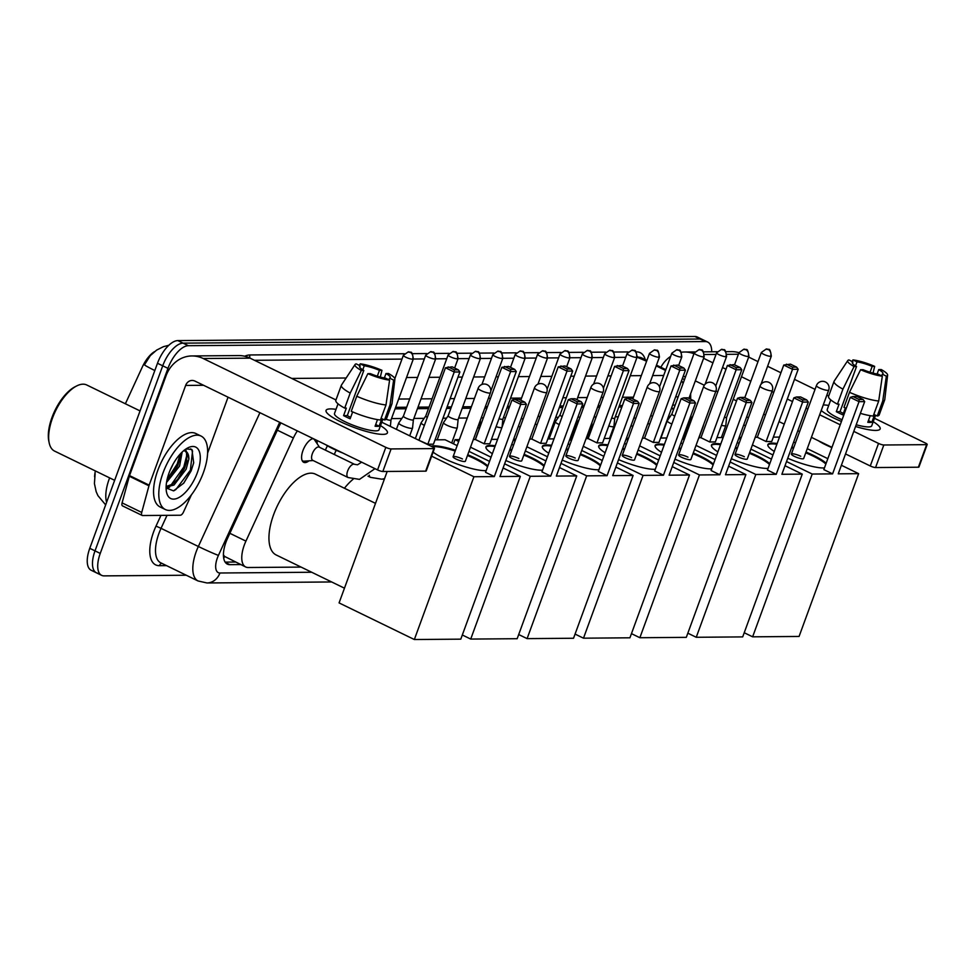 <?xml version="1.0" encoding="UTF-8"?>
<svg xmlns="http://www.w3.org/2000/svg" width="976" height="976" viewBox="0 0 976 976"><rect width="100%" height="100%" fill="white"/><g stroke="black" fill="none" stroke-linecap="round" stroke-linejoin="round"><path stroke-width="1.46" d="M325.411 450.156A13.066 5.929 -64.1 0 1 327.485 445.825M308.965 460.831A13.066 5.929 -64.1 0 1 303.682 462.295A13.066 5.929 -64.1 0 1 302.938 450.595A13.066 5.929 -64.1 0 1 313.113 438.578M316.529 440.237A13.066 5.929 -64.1 0 1 317.224 443.836M297.338 430.904A24.51 11.126 115.9 0 0 293.398 437.98L245.928 541.119A24.51 11.126 115.9 0 0 244.305 545.035A24.51 11.126 115.9 0 0 245.696 566.983A24.51 11.126 115.9 0 0 248.16 567.507L301.096 567.093M223.455 556.174A8.174 3.709 115.9 0 0 224.517 556.491L224.724 556.491A24.51 11.126 -64.1 0 1 223.419 554.685M154.501 351.653A22.058 10.016 115.9 0 0 142.337 366.964L125.379 403.783M95.404 470.957A22.058 10.016 115.9 0 0 94.599 476.764M621.858 407.041L618.821 407.065M599.679 407.212L597.568 407.236M583.611 407.346L581.501 407.358M562.737 407.504L559.309 407.541M509.094 407.944L506.947 407.956M486.914 408.114L484.804 408.127M470.847 408.249L462.197 408.31M450.863 408.407L446.557 408.432M428.488 408.578L417.447 408.676M406.114 408.761L395.073 408.846M224.724 556.491L245.696 566.983M670.268 416.374L668.499 416.398M618.284 416.801L615.258 416.813M596.104 416.972L593.994 416.984M580.037 417.106L577.926 417.118M558.394 417.277L555.747 417.289M505.531 417.691L503.384 417.716M483.34 417.874L481.229 417.887M467.272 417.996L458.635 418.07M446.52 418.167L442.982 418.192M424.145 418.35L413.885 418.423M401.77 418.521L391.51 418.606M691.533 417.826A24.51 11.126 115.9 0 0 690.41 416.959M186.257 575.23L104.103 575.877A24.51 11.126 -64.1 0 1 101.638 575.352A24.51 11.126 -64.1 0 1 100.247 553.416L167.957 368.367A24.51 11.126 -64.1 0 1 188.344 345.699L705.294 341.563L700.06 339.014A24.51 11.126 -64.1 0 1 702.525 339.55A24.51 11.126 -64.1 0 0 700.06 339.014L183.098 343.149L700.06 339.014L694.827 336.476A24.51 11.126 -64.1 0 1 697.291 337.001L707.759 342.1A24.51 11.126 -64.1 0 1 711.699 351.787M167.957 368.367L162.724 365.817A24.51 11.126 -64.1 0 1 183.098 343.149A24.51 11.126 -64.1 0 0 162.724 365.817L95.014 550.867L162.724 365.817L157.49 363.267A24.51 11.126 -64.1 0 1 177.864 340.6L694.827 336.476M98.869 573.339A24.51 11.126 -64.1 0 1 96.404 572.802A24.51 11.126 -64.1 0 1 95.014 550.867A24.51 11.126 -64.1 0 0 96.404 572.802L91.171 570.252A24.51 11.126 -64.1 0 1 89.768 548.317L157.49 363.267M168.824 345.297L163.419 346.675L156.648 350.091L150.328 355.593L144.448 364.817A28.585 1.196 -155.3 0 0 154.83 370.551M280.893 422.901A24.51 11.126 115.9 0 0 278.868 426.854L227.579 538.276A24.51 11.126 115.9 0 0 225.968 542.192A24.51 11.126 115.9 0 0 227.359 564.128A24.51 11.126 115.9 0 0 229.824 564.665L240.755 564.579M173.02 464.247A32.672 14.835 -64.1 0 1 170.19 470.054A32.672 14.835 -64.1 0 0 173.02 464.247M705.294 341.563A24.51 11.126 -64.1 0 1 707.759 342.1M675.16 405.101L672.635 405.113M622.42 405.516L619.382 405.54M600.24 405.699L598.117 405.711M584.16 405.821L582.05 405.845M563.286 405.992L559.87 406.016M509.655 406.419L507.508 406.431M487.475 406.602L485.365 406.614M471.408 406.724L462.758 406.797M451.412 406.882L447.106 406.919M429.037 407.065L418.009 407.151M406.663 407.236L395.634 407.334M235.521 562.03L225.127 562.115M382.921 434.369A32.672 6.405 -159.9 0 1 352.58 426.915A32.672 6.405 -159.9 0 1 327.192 413.177A32.672 6.405 -159.9 0 1 330.559 408.895A32.672 6.405 -159.9 0 1 336.012 409.347A32.672 6.405 -159.9 0 0 330.559 408.895A32.672 6.405 -159.9 0 0 326.057 410.408A32.672 6.405 -159.9 0 0 347.297 424.792A32.672 6.405 -159.9 0 0 382.921 434.369A32.672 6.405 -159.9 0 0 384.776 434.247A32.672 6.405 -159.9 0 0 380.506 425.634A32.672 6.405 -159.9 0 1 387.423 432.856A32.672 6.405 -159.9 0 1 382.921 434.369M191.418 494.808L183.464 512.107A4.087 1.854 115.9 0 1 180.34 515.23L142.569 515.535A4.087 1.854 115.9 0 1 142.167 515.438L122.525 505.885A4.087 1.854 -64.1 0 1 122.085 502.884L129.32 476.251A4.087 1.854 -64.1 0 1 129.527 475.593L166.018 375.882A32.672 28.402 89.5 0 1 191.93 355.947A32.672 28.402 89.5 0 1 203.203 358.521L385.813 447.35A4.087 0.805 20.1 0 0 391.095 448.936L382.836 471.493A4.087 0.805 -159.9 0 1 377.553 469.92L194.956 381.091A8.174 7.1 -90.5 0 0 192.138 380.445A8.174 7.1 -90.5 0 0 185.647 385.435L149.157 485.145A4.087 1.854 115.9 0 0 148.95 485.804L141.727 512.437A4.087 1.854 115.9 0 0 142.167 515.438M191.93 355.947L238.791 355.569A32.672 28.402 89.5 0 1 250.063 358.155L335.976 399.953M433.905 448.594A4.087 0.805 20.1 0 0 434.479 448.399L426.219 470.969A4.087 0.805 -159.9 0 1 425.658 471.152L433.905 448.594L391.095 448.936M434.479 448.399A4.087 0.805 20.1 0 0 432.661 446.984L381.75 422.218M425.658 471.152L382.836 471.493M228.055 397.195L207.62 453.071M389.595 380.128L385.569 378.163A16.336 3.196 -159.9 0 1 370.368 373.637L367.879 373.662A21.24 4.16 -159.9 0 0 389.595 380.128L385.984 404.955L380.481 419.997A26.95 5.283 -159.9 0 1 351.25 411.299L356.752 396.244L367.879 373.662M363.816 370.453L361.34 370.477A21.24 4.16 -159.9 0 1 355.057 364.512A21.24 4.16 -159.9 0 1 356.191 363.877L360.217 365.841A16.336 3.196 -159.9 0 0 359.571 366.366A16.336 3.196 -159.9 0 0 363.816 370.453L347.297 415.593A16.336 3.196 20.1 0 0 350.665 417.35M360.217 365.841L359.717 367.196M384.373 377.98L386.008 373.515L388.485 373.491A21.24 4.16 -159.9 0 1 394.902 379.091L392.023 403.576A26.95 5.283 -159.9 0 1 391.974 403.82L386.459 418.863A26.95 5.283 -159.9 0 1 384.52 419.961L381.86 418.68L379.115 426.195A23.692 4.636 -159.9 0 1 377.37 426.353A23.692 4.636 -159.9 0 1 375.077 426.231L377.492 419.607M382.873 419.168L378.993 429.769A23.692 4.636 -159.9 0 1 375.723 430.867A23.692 4.636 -159.9 0 1 349.896 423.926A23.692 4.636 -159.9 0 1 334.5 413.495L338.038 403.82M361.34 370.477L350.213 393.06L344.699 408.114L346.334 408.102L343.589 415.617A23.692 4.636 -159.9 0 0 350.128 418.802L352.653 411.909M344.699 408.114A26.95 5.283 -159.9 0 1 335.829 400.331L341.344 385.288A26.95 5.283 -159.9 0 1 341.454 385.069L355.057 364.512M350.213 393.06A26.95 5.283 -159.9 0 1 341.344 385.288M391.974 403.82A26.95 5.283 -159.9 0 1 390.022 404.918L393.633 380.091L389.607 378.139L388.985 379.835M384.52 419.961L390.022 404.918M362.779 369.831L364.255 365.805L360.229 363.841L359.266 365.366M360.229 363.841A21.24 4.16 -159.9 0 1 381.945 370.307L379.457 370.331L377.322 376.187M380.335 377.065L381.945 370.307M394.902 379.091A21.24 4.16 -159.9 0 1 393.633 380.091M364.255 365.805A16.336 3.196 -159.9 0 1 379.457 370.331M386.008 373.515A16.336 3.196 -159.9 0 1 390.254 377.602A16.336 3.196 -159.9 0 1 389.607 378.139M342.735 452.986A27.767 5.441 -159.9 0 1 325.594 444.641M385.984 404.955A26.95 5.283 -159.9 0 1 356.752 396.244M379.115 426.195L375.687 424.536M347.297 415.593L343.589 415.617M114.656 480.326L54.558 451.083A36.759 16.69 -64.1 0 1 49.154 442.75L48.8 441.018A35.124 15.945 -64.1 0 1 51.96 417.533A35.124 15.945 -64.1 0 1 75.237 386.667L76.823 385.874A36.759 16.69 -64.1 0 1 86.718 384.971L140.056 410.92M49.154 442.75A36.759 16.69 -64.1 0 1 52.46 418.179A36.759 16.69 -64.1 0 1 76.823 385.874M203.398 472.628A40.846 18.544 -64.1 0 1 165.334 509.521A40.846 18.544 -64.1 0 1 163.016 472.957A40.846 18.544 -64.1 0 1 201.068 436.065A40.846 18.544 -64.1 0 1 203.398 472.628M165.334 509.521L160.101 506.971A40.846 18.544 -64.1 0 1 157.783 470.408A40.846 18.544 -64.1 0 1 195.834 433.515L201.068 436.065M166.103 487.927L173.533 490.867L183.781 483.12L191.15 470.835L193.687 462.868L191.943 449.533L186.111 448.887M185.599 449.228L188.88 459.025A20.423 9.272 -64.1 0 0 185.599 451.241A20.423 9.272 -64.1 0 0 183.549 450.802M169.068 472.909A28.585 12.981 -64.1 0 1 188.026 447.777A28.585 12.981 -64.1 0 1 197.347 472.677A28.585 12.981 -64.1 0 1 179.962 496.918A28.585 12.981 -64.1 0 1 166.493 492.026A28.585 12.981 -64.1 0 1 169.068 472.909M166.945 480.241L171.569 475.702L177.961 465.247L180.755 453.462M166.542 482.449L179.596 466.04L182.158 452.047M166.127 486.524L172.398 484.23L178.108 478.887L184.501 468.431L186.77 461.416L186.501 452.718L185.123 451.046M166.103 487.097L174.033 485.023L186.135 469.224L188.88 459.025M170.922 476.459L178.096 464.234L180.414 457.268M166.603 488.732L169.665 487.085M177.461 479.643L184.647 467.419L186.965 460.452M183.573 483.364L191.186 470.603L193.712 462.734M167.116 479.448L177.278 463.832L180.17 454.096M166.225 488.146L167.823 487.317M170.971 485.109L183.817 467.016L187.038 454.291M173.935 490.745L175.887 489.537L190.369 470.2L192.565 450.973L190.674 448.826M344.467 588.186L276.147 554.954A44.92 20.398 -64.1 0 1 273.597 514.73A44.92 20.398 -64.1 0 1 315.455 474.153L375.504 503.36M431.05 446.191A31.854 6.234 -159.9 0 1 433.978 445.837A31.854 6.234 -159.9 0 1 455.463 450.265M467.736 454.767A31.854 6.234 -159.9 0 1 487.854 466.003M486.158 470.627A31.854 6.234 -159.9 0 1 485.023 470.664A31.854 6.234 -159.9 0 1 458.622 464.564A31.854 6.234 -159.9 0 1 433.1 452.156M499.968 476.532L526.393 404.32L520.733 404.369L494.307 476.581L473.909 476.739L414.349 639.524L460.794 639.158L520.354 476.373L499.968 476.532M526.393 404.32L524.82 402.185L520.781 402.222L520.733 404.369L511.961 400.099L485.536 472.311L494.307 476.581M520.354 476.373L503.091 467.98M489.537 461.38L468.98 451.376M457.158 445.629L445.093 439.761L435.064 439.834M418.253 439.969L427.817 444.239L433.466 444.19L459.891 371.978L454.243 372.015L445.471 367.757L452.181 366.842L458.33 369.843L459.891 371.978M431.624 456.17L473.909 476.739M387.179 471.457L339.075 602.912L414.349 639.524M520.781 402.222L514.633 399.233L511.961 400.099M524.82 402.185L518.671 399.196L514.633 399.233M419.046 439.969L445.471 367.757M427.817 444.239L454.243 372.015L454.291 369.867L458.33 369.843M448.143 366.878L454.291 369.867M462.465 458.976A6.539 1.281 20.1 0 0 453.096 456.756A6.539 1.281 20.1 0 0 455.999 459.025A6.539 1.281 20.1 0 0 465.369 461.245L490.416 392.791A6.539 1.281 -159.9 0 1 489.513 393.096A6.539 1.281 -159.9 0 1 481.046 390.571A6.539 1.281 -159.9 0 1 478.142 388.302A6.539 6.539 0 0 1 484.23 384.019A6.539 6.539 0 0 1 490.416 392.791M467.467 455.511A31.854 6.234 -159.9 0 1 474.983 458.879A31.854 6.234 -159.9 0 1 487.573 466.76M432.051 446.691A31.854 6.234 -159.9 0 1 455.194 451.022M344.418 488.244A44.92 20.398 -64.1 0 1 353.129 479.216M492.355 453.681A31.854 6.234 -159.9 0 1 485.963 446.849A31.854 6.234 -159.9 0 1 490.355 445.385A31.854 6.234 -159.9 0 1 495.259 445.764M509.96 449.228A31.854 6.234 -159.9 0 1 511.851 449.814M524.124 454.316A31.854 6.234 -159.9 0 1 544.23 465.552M542.534 470.176A31.854 6.234 -159.9 0 1 541.412 470.212A31.854 6.234 -159.9 0 1 505.824 460.526M556.344 476.081L582.77 403.869L577.121 403.918L550.696 476.129L530.297 476.288L470.725 639.073L517.17 638.707L576.743 475.922L556.344 476.081M582.77 403.869L581.208 401.734L577.17 401.77L577.121 403.918L568.349 399.648L541.924 471.859L550.696 476.129M576.743 475.922L559.48 467.528M545.926 460.928L525.356 450.924M513.547 445.178L511.753 444.312M497.601 439.334L491.44 439.383M473.311 439.529L475.422 439.517L484.194 443.787L489.854 443.738L516.28 371.527L510.619 371.563L501.847 367.305L508.557 366.39L514.706 369.392L516.28 371.527M459.354 439.639L455.036 439.676L458.696 441.457M470.505 447.203L491.062 457.207M504.629 463.807L530.297 476.288M462.319 634.986L470.725 639.073M455.036 439.676L453.498 443.848M577.17 401.77L571.009 398.781L568.349 399.648M581.208 401.734L575.059 398.745L571.009 398.781M475.422 439.517L501.847 367.305M484.194 443.787L510.619 371.563L510.668 369.416L514.706 369.392M504.519 366.427L510.668 369.416M518.842 458.525A6.539 1.281 20.1 0 0 509.472 456.304A6.539 1.281 20.1 0 0 512.376 458.574A6.539 1.281 20.1 0 0 521.745 460.794L546.792 392.34A6.539 1.281 -159.9 0 1 545.901 392.645A6.539 1.281 -159.9 0 1 537.434 390.132A6.539 1.281 -159.9 0 1 534.519 387.85A6.539 6.539 0 0 1 540.606 383.568A6.539 6.539 0 0 1 546.792 392.34M523.844 455.06A31.854 6.234 -159.9 0 1 531.359 458.427A31.854 6.234 -159.9 0 1 543.949 466.308M485.889 447.252A31.854 6.234 -159.9 0 1 494.978 446.52M509.679 449.985A31.854 6.234 -159.9 0 1 511.57 450.57M548.744 453.23A31.854 6.234 -159.9 0 1 542.351 446.398A31.854 6.234 -159.9 0 1 546.743 444.934A31.854 6.234 -159.9 0 1 551.635 445.312M566.336 448.777A31.854 6.234 -159.9 0 1 568.227 449.375M580.5 453.864A31.854 6.234 -159.9 0 1 600.606 465.101M598.922 469.724A31.854 6.234 -159.9 0 1 597.788 469.773A31.854 6.234 -159.9 0 1 562.2 460.074M612.721 475.629L639.158 403.417L633.497 403.466L607.072 475.678L586.674 475.849L527.101 638.621L573.546 638.255L633.119 475.471L612.721 475.629M639.158 403.417L637.584 401.282L633.546 401.319L633.497 403.466L624.725 399.196L598.3 471.408L607.072 475.678M633.119 475.471L615.856 467.077M602.302 460.477L581.745 450.473M569.923 444.727L568.142 443.86M553.99 438.883L547.817 438.944M529.7 439.078L531.81 439.066L540.582 443.336L546.231 443.287L572.656 371.075L567.007 371.112L558.235 366.854L564.933 365.939L571.094 368.94L572.656 371.075M515.731 439.2L513.62 439.212M513.278 440.139L515.072 441.006M526.881 446.752L547.451 456.756M561.005 463.356L586.674 475.849M518.695 634.534L527.101 638.621M633.546 401.319L627.397 398.33L624.725 399.196M637.584 401.282L631.435 398.293L627.397 398.33M531.81 439.066L558.235 366.854M540.582 443.336L567.007 371.112L567.056 368.965L571.094 368.94M560.895 365.976L567.056 368.965M575.218 458.073A6.539 1.281 20.1 0 0 565.848 455.853A6.539 1.281 20.1 0 0 568.764 458.134A6.539 1.281 20.1 0 0 578.121 460.343L603.18 391.901A6.539 1.281 -159.9 0 1 602.277 392.193A6.539 1.281 -159.9 0 1 593.811 389.68A6.539 1.281 -159.9 0 1 590.907 387.399A6.539 6.539 0 0 1 596.995 383.117A6.539 6.539 0 0 1 603.18 391.901M580.232 454.609A31.854 6.234 -159.9 0 1 587.747 457.976A31.854 6.234 -159.9 0 1 600.338 465.857M542.278 446.801A31.854 6.234 -159.9 0 1 551.355 446.069M566.068 449.533A31.854 6.234 -159.9 0 1 567.959 450.119M605.12 452.779A31.854 6.234 -159.9 0 1 598.727 445.947A31.854 6.234 -159.9 0 1 603.119 444.483A31.854 6.234 -159.9 0 1 608.011 444.861M622.725 448.326A31.854 6.234 -159.9 0 1 624.603 448.923M636.877 453.413A31.854 6.234 -159.9 0 1 656.994 464.649M655.299 469.273A31.854 6.234 -159.9 0 1 654.176 469.322A31.854 6.234 -159.9 0 1 618.589 459.623M669.109 475.19L695.534 402.966L689.873 403.015L663.448 475.227L643.062 475.397L583.489 638.182L629.935 637.804L689.507 475.019L669.109 475.19M695.534 402.966L693.973 400.831L689.922 400.868L689.873 403.015L681.114 398.745L654.676 470.969L663.448 475.227M689.507 475.019L672.244 466.626M658.678 460.025L638.121 450.021M626.311 444.275L624.518 443.409M610.366 438.444L604.205 438.492M586.076 438.627L588.186 438.614L596.958 442.884L602.607 442.836L629.032 370.624L623.383 370.673L614.612 366.403L621.322 365.5L627.47 368.489L629.032 370.624M572.119 438.749L570.008 438.761M569.667 439.688L571.448 440.554M583.27 446.3L603.827 456.304M617.381 462.905L643.062 475.397M575.071 634.083L583.489 638.182M689.922 400.868L683.773 397.879L681.114 398.745M693.973 400.831L687.812 397.842L683.773 397.879M588.186 438.614L614.612 366.403M596.958 442.884L623.383 370.673L623.432 368.525L627.47 368.489M617.283 365.524L623.432 368.525M631.606 457.622A6.539 1.281 20.1 0 0 622.237 455.402A6.539 1.281 20.1 0 0 625.14 457.683A6.539 1.281 20.1 0 0 634.51 459.903L659.556 391.449A6.539 1.281 -159.9 0 1 658.654 391.742A6.539 1.281 -159.9 0 1 650.187 389.229A6.539 1.281 -159.9 0 1 647.283 386.947A6.539 6.539 0 0 1 653.371 382.665A6.539 6.539 0 0 1 659.556 391.449M636.608 454.157A31.854 6.234 -159.9 0 1 644.123 457.524A31.854 6.234 -159.9 0 1 656.714 465.406M598.654 446.349A31.854 6.234 -159.9 0 1 607.743 445.617M622.444 449.082A31.854 6.234 -159.9 0 1 624.335 449.668M661.508 452.327A31.854 6.234 -159.9 0 1 655.116 445.495A31.854 6.234 -159.9 0 1 659.508 444.031A31.854 6.234 -159.9 0 1 664.4 444.409M679.101 447.874A31.854 6.234 -159.9 0 1 680.992 448.472M693.265 452.962A31.854 6.234 -159.9 0 1 713.371 464.21M711.687 468.822A31.854 6.234 -159.9 0 1 710.552 468.87A31.854 6.234 -159.9 0 1 674.965 459.171M725.485 474.739L751.91 402.515L746.262 402.563L719.837 474.775L699.438 474.946L639.866 637.731L686.311 637.352L745.884 474.568L725.485 474.739M751.91 402.515L750.349 400.38L746.311 400.416L746.262 402.563L737.49 398.293L711.065 470.517L719.837 474.775M745.884 474.568L728.621 466.174M715.066 459.574L694.497 449.57M682.688 443.824L680.894 442.958M666.754 437.992L660.581 438.041M642.452 438.175L644.563 438.163L653.334 442.433L658.995 442.384L685.42 370.172L679.76 370.221L671 365.951L677.698 365.048L683.847 368.037L685.42 370.172M628.495 438.297L626.385 438.309M626.043 439.237L627.836 440.103M639.646 445.861L660.215 455.853M673.769 462.453L699.438 474.946M631.46 633.631L639.866 637.731M746.311 400.416L740.162 397.427L737.49 398.293M750.349 400.38L744.2 397.391L740.162 397.427M644.563 438.163L671 365.951M653.334 442.433L679.76 370.221L679.808 368.074L683.847 368.037M673.66 365.073L679.808 368.074M687.982 457.171A6.539 1.281 20.1 0 0 678.613 454.95A6.539 1.281 20.1 0 0 681.516 457.232A6.539 1.281 20.1 0 0 690.886 459.452L715.945 390.998A6.539 1.281 -159.9 0 1 715.042 391.291A6.539 1.281 -159.9 0 1 706.575 388.777A6.539 1.281 -159.9 0 1 703.672 386.508A6.539 6.539 0 0 1 709.747 382.214A6.539 6.539 0 0 1 715.945 390.998M692.984 453.706A31.854 6.234 -159.9 0 1 700.5 457.073A31.854 6.234 -159.9 0 1 713.09 464.954M655.03 445.898A31.854 6.234 -159.9 0 1 664.119 445.166M678.82 448.631A31.854 6.234 -159.9 0 1 680.711 449.216M717.885 451.876A31.854 6.234 -159.9 0 1 711.492 445.056A31.854 6.234 -159.9 0 1 715.884 443.58A31.854 6.234 -159.9 0 1 720.776 443.97M735.477 447.423A31.854 6.234 -159.9 0 1 737.368 448.021M749.641 452.51A31.854 6.234 -159.9 0 1 769.747 463.759M768.063 468.37A31.854 6.234 -159.9 0 1 766.929 468.419A31.854 6.234 -159.9 0 1 731.353 458.72M781.874 474.287L808.299 402.063L802.638 402.112L776.213 474.324L755.814 474.495L696.242 637.279L742.699 636.901L802.26 474.116L781.874 474.287M808.299 402.063L806.725 399.928L802.687 399.965L802.638 402.112L793.866 397.842L767.441 470.066L776.213 474.324M802.26 474.116L784.997 465.723M771.443 459.123L750.886 449.119M739.064 443.372L737.283 442.506M723.131 437.541L716.97 437.59M698.84 437.736L700.951 437.712L709.723 441.982L715.371 441.933L741.797 369.721L736.148 369.77L727.376 365.5L734.086 364.597L740.235 367.586L741.797 369.721M684.884 437.846L682.761 437.858M682.431 438.785L684.213 439.664M696.022 445.41L716.591 455.414M730.146 462.002L755.814 474.495M687.836 633.18L696.242 637.279M802.687 399.965L796.538 396.976L793.866 397.842M806.725 399.928L800.576 396.939L796.538 396.976M700.951 437.712L727.376 365.5M709.723 441.982L736.148 369.77L736.197 367.623L740.235 367.586M730.048 364.621L736.197 367.623M744.359 456.719A6.539 1.281 20.1 0 0 735.001 454.499A6.539 1.281 20.1 0 0 737.905 456.78A6.539 1.281 20.1 0 0 747.274 459.001L772.321 390.546A6.539 1.281 -159.9 0 1 771.418 390.839A6.539 1.281 -159.9 0 1 762.951 388.326A6.539 1.281 -159.9 0 1 760.048 386.057A6.539 6.539 0 0 1 766.136 381.762A6.539 6.539 0 0 1 772.321 390.546M749.373 453.267A31.854 6.234 -159.9 0 1 756.888 456.622A31.854 6.234 -159.9 0 1 769.478 464.503M711.419 445.446A31.854 6.234 -159.9 0 1 720.508 444.714M735.209 448.179A31.854 6.234 -159.9 0 1 737.1 448.765M774.261 451.424A31.854 6.234 -159.9 0 1 767.868 444.605A31.854 6.234 -159.9 0 1 772.26 443.128A31.854 6.234 -159.9 0 1 777.164 443.519M791.865 446.971A31.854 6.234 -159.9 0 1 793.756 447.569M806.03 452.059A31.854 6.234 -159.9 0 1 826.135 463.307M824.439 467.919A31.854 6.234 -159.9 0 1 823.317 467.968A31.854 6.234 -159.9 0 1 787.73 458.269M838.25 473.836L864.675 401.612L859.026 401.661L832.589 473.872L812.203 474.043L752.63 636.828L799.076 636.45L858.648 473.665L838.25 473.836M864.675 401.612L863.113 399.489L859.075 399.513L859.026 401.661L850.255 397.391L823.829 469.615L832.589 473.872M858.648 473.665L841.385 465.271M827.831 458.671L807.262 448.679M795.452 442.921L793.659 442.055M779.507 437.089L773.346 437.138M755.217 437.285L757.327 437.26L766.099 441.53L771.748 441.481L798.185 369.27L792.524 369.318L783.752 365.048L790.462 364.146L796.611 367.135L798.185 369.27M741.26 437.394L739.149 437.407M738.808 438.334L740.589 439.212M752.411 444.958L772.968 454.962M786.522 461.55L812.203 474.043M744.224 632.729L752.63 636.828M859.075 399.513L852.914 396.524L850.255 397.391M863.113 399.489L856.952 396.488L852.914 396.524M757.327 437.26L783.752 365.048M766.099 441.53L792.524 369.318L792.573 367.171L796.611 367.135M786.424 364.17L792.573 367.171M800.747 456.28A6.539 1.281 20.1 0 0 791.377 454.06A6.539 1.281 20.1 0 0 794.281 456.329A6.539 1.281 20.1 0 0 803.651 458.549L828.697 390.095A6.539 1.281 -159.9 0 1 827.794 390.388A6.539 1.281 -159.9 0 1 819.328 387.875A6.539 1.281 -159.9 0 1 816.424 385.605A6.539 6.539 0 0 1 822.512 381.311A6.539 6.539 0 0 1 828.697 390.095M805.749 452.815A31.854 6.234 -159.9 0 1 813.264 456.17A31.854 6.234 -159.9 0 1 825.855 464.051M767.795 444.995A31.854 6.234 -159.9 0 1 776.884 444.263M791.585 447.728A31.854 6.234 -159.9 0 1 793.476 448.313M302.121 460.501A12.249 5.563 115.9 0 0 302.731 460.916A12.249 5.563 115.9 0 0 304.183 461.172L313.125 460.526M312.32 453.755A7.357 3.343 115.9 0 0 312.735 460.33L348.078 477.532A7.357 3.343 115.9 0 1 347.651 470.944A7.357 3.343 115.9 0 1 353.532 464.161A7.357 3.343 115.9 0 1 354.508 464.308L319.164 447.118A7.357 3.343 115.9 0 0 312.32 453.755M386.154 419.314A5.307 1.037 20.1 0 0 390.266 420.229A5.307 1.037 20.1 0 0 390.998 419.985A5.307 1.037 20.1 0 0 391.01 419.936M319.555 447.301L314.553 439.871A12.249 5.563 115.9 0 0 313.455 438.883A12.249 5.563 115.9 0 0 312.747 438.663M875.655 430.428A32.672 6.405 -159.9 0 1 855.574 426.488A32.672 6.405 -159.9 0 0 875.655 430.428A32.672 6.405 -159.9 0 0 877.497 430.306A32.672 6.405 -159.9 0 0 873.227 421.693A32.672 6.405 -159.9 0 1 880.157 428.928A32.672 6.405 -159.9 0 1 875.655 430.428M841.446 421.449A32.672 6.405 -159.9 0 1 821.231 410.506A32.672 6.405 -159.9 0 0 841.446 421.449M823.256 404.955A32.672 6.405 -159.9 0 1 823.293 404.955A32.672 6.405 -159.9 0 1 828.734 405.418A32.672 6.405 -159.9 0 0 823.293 404.955A32.672 6.405 -159.9 0 0 823.256 404.955M660.862 367.257A32.672 28.402 89.5 0 1 670.683 356.362M681.37 352.251A32.672 28.402 89.5 0 1 684.664 352.007A32.672 28.402 89.5 0 1 693.96 353.727M725.985 351.677L731.512 351.628A32.672 28.402 89.5 0 1 738.954 352.702M703.586 358.314L712.931 362.852M722.533 367.525L726.01 369.221M741.467 376.736L750.812 381.274M771.943 391.559L773.736 392.437M787.29 399.025L792.512 401.563M806.066 408.163L807.847 409.029M819.669 414.776L840.226 424.78M853.78 431.38L878.534 443.421A4.087 0.805 20.1 0 0 883.829 444.995L875.57 467.553A4.087 0.805 -159.9 0 1 870.275 465.979L845.533 453.938M926.639 444.653A4.087 0.805 20.1 0 0 927.2 444.458L918.941 467.028A4.087 0.805 -159.9 0 1 918.379 467.211L926.639 444.653L883.829 444.995M927.2 444.458A4.087 0.805 20.1 0 0 925.382 443.043L874.484 418.277M748.665 357.07L757.998 361.62M767.6 366.281L780.934 372.771M794.488 379.359L815.045 389.363M826.867 395.109L828.697 396.012M918.379 467.211L875.57 467.553M831.967 447.35L811.41 437.346M799.6 431.599L797.807 430.733M784.253 424.133L779.031 421.595M765.477 414.995L763.683 414.129M736.526 400.916L733.208 399.306M717.75 391.791L715.969 390.912M704.294 385.239L695.339 380.872M685.616 376.541A8.174 7.1 -90.5 0 0 684.859 376.504A8.174 7.1 -90.5 0 0 682.993 376.809M882.316 376.187L878.29 374.223A16.336 3.196 -159.9 0 1 863.089 369.697L860.6 369.721A21.24 4.16 -159.9 0 0 882.316 376.187L878.705 401.014L873.203 416.057A26.95 5.283 -159.9 0 1 860.381 413.36M856.55 366.512L854.061 366.537A21.24 4.16 -159.9 0 1 847.778 360.571A21.24 4.16 -159.9 0 1 848.925 359.937L852.951 361.901A16.336 3.196 -159.9 0 0 852.292 362.438A16.336 3.196 -159.9 0 0 856.55 366.512L840.031 411.652A16.336 3.196 20.1 0 0 843.386 413.409M852.951 361.901L852.451 363.255M877.095 374.04L878.729 369.575L881.218 369.55A21.24 4.16 -159.9 0 1 887.623 375.15L884.756 399.635A26.95 5.283 -159.9 0 1 884.695 399.879L879.193 414.922A26.95 5.283 -159.9 0 1 877.241 416.032L874.594 414.739L871.836 422.254A23.692 4.636 -159.9 0 1 870.104 422.413A23.692 4.636 -159.9 0 1 867.798 422.291L870.226 415.666M875.594 415.227L871.714 425.829A23.692 4.636 -159.9 0 1 868.445 426.927A23.692 4.636 -159.9 0 1 856.208 424.755M854.061 366.537L842.935 389.131L837.432 404.174L839.067 404.162L836.31 411.677A23.692 4.636 -159.9 0 0 842.861 414.861L845.375 407.968M837.432 404.174A26.95 5.283 -159.9 0 1 828.563 396.39L834.065 381.348A26.95 5.283 -159.9 0 1 834.175 381.128L847.778 360.571M842.935 389.131A26.95 5.283 -159.9 0 1 834.065 381.348M884.695 399.879A26.95 5.283 -159.9 0 1 882.743 400.977L886.354 376.15L882.328 374.198L881.706 375.894M877.241 416.032L882.743 400.977M855.513 365.89L856.989 361.864L852.963 359.912L851.987 361.437M852.963 359.912A21.24 4.16 -159.9 0 1 874.667 366.366L872.19 366.39L870.043 372.246M873.056 373.125L874.667 366.366M887.623 375.15A21.24 4.16 -159.9 0 1 886.354 376.15M856.989 361.864A16.336 3.196 -159.9 0 1 872.19 366.39M878.729 369.575A16.336 3.196 -159.9 0 1 882.975 373.662A16.336 3.196 -159.9 0 1 882.328 374.198M831.881 447.606A27.767 5.441 -159.9 0 1 818.315 440.701M842.068 419.753A23.692 4.636 -159.9 0 1 827.221 409.554L830.759 399.879M846.253 408.334A26.95 5.283 -159.9 0 1 843.972 407.358L849.474 392.315L860.6 369.721M878.705 401.014A26.95 5.283 -159.9 0 1 849.474 392.315M871.836 422.254L868.42 420.595M840.031 411.652L836.31 411.677M336.317 450.326A7.357 3.343 115.9 0 0 334.695 453.572A7.357 3.343 115.9 0 0 334.378 454.511M403.43 416.105A5.307 1.037 20.1 0 0 403.405 416.154L398.769 422.913A7.357 1.44 20.1 0 0 398.733 422.974A7.357 1.44 20.1 0 0 402.002 425.536A7.357 1.44 20.1 0 0 411.53 428.366A7.357 1.44 20.1 0 0 412.543 428.025A7.357 1.44 20.1 0 0 412.555 427.964L413.385 419.778A5.307 1.037 20.1 0 0 413.385 419.753M434.967 359.046A5.307 1.037 20.1 0 1 429.184 357.484A5.307 1.037 20.1 0 1 425.731 355.154L403.405 416.154A5.307 1.037 20.1 0 0 405.772 417.996A5.307 1.037 20.1 0 0 412.641 420.046A5.307 1.037 20.1 0 0 413.373 419.802L435.699 358.802C434.052 348.212 433.051 353.629 430.672 351.665A5.307 4.612 -90.5 0 1 432.502 352.08A5.307 4.612 89.5 0 1 434.967 359.046A5.307 1.037 20.1 0 0 435.699 358.802M448.106 354.971L453.047 351.482A5.307 4.612 -90.5 0 1 454.877 351.909A5.307 4.612 89.5 0 1 457.341 358.863A5.307 1.037 20.1 0 1 451.559 357.314A5.307 1.037 20.1 0 1 448.106 354.971L425.78 415.971A5.307 1.037 20.1 0 0 425.78 415.971L421.144 422.73A7.357 1.44 20.1 0 0 421.107 422.803A7.357 1.44 20.1 0 0 424.377 425.353A7.357 1.44 20.1 0 0 424.389 425.353M425.78 415.971A5.307 1.037 20.1 0 0 427.305 417.386M470.481 354.788L475.422 351.311A5.307 4.612 -90.5 0 1 477.252 351.726A5.307 4.612 89.5 0 1 479.716 358.692A5.307 1.037 20.1 0 1 473.933 357.131A5.307 1.037 20.1 0 1 470.481 354.788L448.155 415.8A5.307 1.037 20.1 0 0 448.155 415.8L443.519 422.559A7.357 1.44 20.1 0 0 443.482 422.62A7.357 1.44 20.1 0 0 446.752 425.17A7.357 1.44 20.1 0 0 456.28 428.013A7.357 1.44 20.1 0 0 457.293 427.671A7.357 1.44 20.1 0 0 457.305 427.598L458.134 419.424A5.307 1.037 20.1 0 0 458.134 419.399M448.155 415.8A5.307 1.037 20.1 0 0 450.522 417.643A5.307 1.037 20.1 0 0 457.39 419.692A5.307 1.037 20.1 0 0 458.122 419.448L480.448 358.436C478.801 347.859 477.801 353.275 475.422 351.311M477.618 427.756A7.357 1.44 20.1 0 0 478.655 427.83A7.357 1.44 20.1 0 0 479.667 427.488A7.357 1.44 20.1 0 0 479.68 427.427L480.424 420.095M496.101 426.646A7.357 1.44 20.1 0 0 501.03 427.659A7.357 1.44 20.1 0 0 501.969 427.427M499.004 418.728A5.307 1.037 20.1 0 0 502.14 419.338A5.307 1.037 20.1 0 0 502.872 419.094A5.307 1.037 20.1 0 0 502.884 419.033M518.305 426.402A7.357 1.44 20.1 0 0 520.208 426.963M521.208 418.497A5.307 1.037 20.1 0 0 523.124 418.997M535.238 423.938A7.357 1.44 20.1 0 0 536.251 424.462A7.357 1.44 20.1 0 0 537.02 424.816M538.191 415.861A5.307 1.037 20.1 0 0 539.923 416.886M582.355 353.898L587.296 350.408A5.307 4.612 -90.5 0 1 589.126 350.835A5.307 4.612 89.5 0 1 591.59 357.789A5.307 1.037 20.1 0 1 585.807 356.24A5.307 1.037 20.1 0 1 582.355 353.898L560.029 414.91A5.307 1.037 20.1 0 1 560.053 414.861L555.393 421.656A7.357 1.44 20.1 0 0 555.356 421.73A7.357 1.44 20.1 0 0 558.626 424.279A7.357 1.44 20.1 0 0 559.236 424.56M560.029 414.91A5.307 1.037 20.1 0 0 562.139 416.618M590.358 426.939A7.357 1.44 20.1 0 0 590.529 426.939A7.357 1.44 20.1 0 0 591.541 426.597A7.357 1.44 20.1 0 0 591.554 426.524L591.956 422.547M579.195 419.387L577.768 421.486A7.357 1.44 20.1 0 0 577.731 421.547A7.357 1.44 20.1 0 0 578.134 422.315M608.78 425.987A7.357 1.44 20.1 0 0 612.904 426.756A7.357 1.44 20.1 0 0 613.916 426.414A7.357 1.44 20.1 0 0 613.928 426.353L614.758 418.167A5.307 1.037 20.1 0 1 614.746 418.192A5.307 1.037 20.1 0 1 614.014 418.436A5.307 1.037 20.1 0 1 611.684 418.057M630.972 425.756A7.357 1.44 20.1 0 0 632.899 426.268M633.875 417.838A5.307 1.037 20.1 0 0 635.84 418.228M647.857 423.425A7.357 1.44 20.1 0 0 648.125 423.56A7.357 1.44 20.1 0 0 649.662 424.255M650.772 415.434A5.307 1.037 20.1 0 0 651.883 416.032A5.307 1.037 20.1 0 0 652.554 416.337M671.927 413.958A5.307 1.037 20.1 0 0 671.903 414.007L667.267 420.766A7.357 1.44 20.1 0 0 667.23 420.827A7.357 1.44 20.1 0 0 670.5 423.389A7.357 1.44 20.1 0 0 671.866 424.011M694.229 353.007L699.17 349.518A5.307 4.612 -90.5 0 1 701 349.933A5.307 4.612 89.5 0 1 703.464 356.899A5.307 1.037 20.1 0 1 697.681 355.337A5.307 1.037 20.1 0 1 694.229 353.007L671.903 414.007A5.307 1.037 20.1 0 0 674.257 415.849A5.307 1.037 20.1 0 0 674.758 416.093M703.159 425.926A7.357 1.44 20.1 0 0 703.415 425.707A7.357 1.44 20.1 0 0 703.428 425.634L703.489 424.999M692.972 415.715L689.642 420.583A7.357 1.44 20.1 0 0 689.605 420.656A7.357 1.44 20.1 0 0 690.691 421.961M721.459 425.316A7.357 1.44 20.1 0 0 724.778 425.865A7.357 1.44 20.1 0 0 725.79 425.524A7.357 1.44 20.1 0 0 725.802 425.451L726.632 417.277A5.307 1.037 20.1 0 0 726.632 417.252M724.363 417.362A5.307 1.037 20.1 0 0 725.888 417.545A5.307 1.037 20.1 0 0 726.62 417.301L748.946 356.301C747.299 345.711 746.286 351.128 743.919 349.164A5.307 4.612 -90.5 0 1 745.749 349.579A5.307 4.612 89.5 0 1 748.214 356.545A5.307 1.037 20.1 0 0 748.946 356.301M746.567 417.142A5.307 1.037 20.1 0 0 748.263 417.362A5.307 1.037 20.1 0 0 748.592 417.338M743.651 425.097A7.357 1.44 20.1 0 0 745.603 425.536M229.872 533.311L245.928 541.119M224.517 556.491A24.51 21.301 89.5 0 1 223.724 558.406M277.343 430.172L293.398 437.98M671.439 408.371L673.586 409.42M109.629 477.874A32.672 14.835 115.9 0 0 109.19 479.033A32.672 14.835 115.9 0 0 106.604 502.311M89.768 548.317L100.247 553.416M177.864 340.6L188.344 345.699M225.419 562.518L229.824 564.665M279.685 422.315L218.429 555.393A16.336 7.418 115.9 0 0 217.355 558.016A16.336 7.418 115.9 0 0 219.929 572.997L311.722 572.253M198.055 580.964A32.672 14.835 -64.1 0 1 196.188 551.708A32.672 14.835 -64.1 0 1 198.348 546.487L161.04 528.333A32.672 14.835 115.9 0 0 158.881 533.555A32.672 14.835 115.9 0 0 160.747 562.81L198.055 580.964L206.973 582.965A16.336 14.201 -90.5 0 0 219.929 572.997M166.542 565.629L159.381 565.69A4.087 3.55 89.5 0 1 161.784 563.323M159.381 565.69A36.759 16.69 -64.1 0 1 153.586 531.981A36.759 16.69 -64.1 0 1 156.014 526.101L160.955 515.389M244.671 356.228A36.759 16.69 -64.1 0 1 249.99 354.959L404.296 353.727M412.336 353.654L426.671 353.544M434.71 353.483L449.045 353.361M457.085 353.3L471.408 353.19M479.46 353.117L493.783 353.007M501.835 352.946L516.158 352.824M524.21 352.763L538.532 352.653M546.584 352.58L560.907 352.47M568.959 352.409L583.282 352.287M591.334 352.226L605.657 352.116M613.709 352.043L628.032 351.933M636.084 351.872L636.486 351.872A36.759 16.69 -64.1 0 1 645.27 359.68M218.429 555.393A16.336 0.683 -155.3 0 1 198.348 546.487L259.921 412.702M167.018 515.34L161.04 528.333L156.014 526.101M665.534 370.429L656.201 365.89M646.6 361.218L637.06 357.228L614.746 418.192M646.881 360.461L641.671 357.924A32.672 14.835 115.9 0 0 638.389 357.216A4.087 3.55 89.5 0 1 637.304 356.386M291.763 378.432L346.126 378.005M382.995 377.712L384.471 377.7M394.243 377.614L395.207 377.614M406.541 377.517L417.582 377.431M428.915 377.346L439.956 377.248M458.012 377.102L462.331 377.078M473.665 376.98L484.706 376.895M496.04 376.809L498.382 376.785M518.415 376.626L529.456 376.541M540.789 376.443L551.83 376.358M570.777 376.211L574.205 376.175M585.539 376.089L596.58 376.004M607.914 375.906L611.147 375.882M630.289 375.736L641.317 375.638M652.663 375.553L663.692 375.467M625.714 357.326L614.685 357.411M603.339 357.497L592.31 357.582M580.964 357.68L569.935 357.765M558.589 357.863L547.56 357.948M536.227 358.033L525.186 358.119M513.852 358.216L502.811 358.302M491.477 358.399L480.436 358.485M469.102 358.57L458.061 358.656M446.727 358.753L435.686 358.839M424.353 358.936L413.312 359.022M401.978 359.107L254.455 360.29M678.186 396.817L675.66 396.842M633.448 397.183L622.407 397.269M603.266 397.415L601.155 397.439M587.186 397.549L577.658 397.622M566.324 397.72L562.896 397.744M521.574 398.074L510.533 398.159M490.501 398.318L488.39 398.342M474.434 398.452L465.784 398.513M454.45 398.611L450.131 398.647M432.075 398.794L421.034 398.879M409.7 398.964L398.659 399.05M336.122 399.55L335.183 399.562M249.978 358.119A4.087 3.55 89.5 0 1 249.99 354.959M683.054 383.531A16.336 14.201 -90.5 0 0 681.577 380.677M250.063 358.155L203.203 358.521M203.569 385.288L185.647 385.435M129.527 475.593L149.157 485.145M377.553 469.92L385.813 447.35M148.95 485.804L129.32 476.251M122.085 502.884L141.727 512.437M412.592 359.217A5.307 4.612 89.5 0 0 410.127 352.263A5.307 4.612 -90.5 0 0 408.297 351.848L403.356 355.325A5.307 1.037 20.1 0 0 406.809 357.667A5.307 1.037 20.1 0 0 412.592 359.217A5.307 1.037 20.1 0 0 413.324 358.973L390.998 419.985L390.363 426.402M738.393 354.251L726.888 354.337M716.018 354.422L704.513 354.52M696.303 381.348L695.156 381.36M870.275 465.979L878.534 443.421M369.294 475.202A7.357 3.343 115.9 0 0 370.453 477.349L367.989 476.154M457.341 358.863A5.307 1.037 20.1 0 0 458.073 358.619L454.633 368.037M479.716 358.692A5.307 1.037 20.1 0 0 480.448 358.436M502.091 358.509A5.307 4.612 89.5 0 0 499.627 351.543A5.307 4.612 -90.5 0 0 497.797 351.128L492.856 354.617A5.307 1.037 20.1 0 0 496.308 356.948A5.307 1.037 20.1 0 0 502.091 358.509A5.307 1.037 20.1 0 0 502.823 358.265L490.782 391.169M524.466 358.326A5.307 4.612 89.5 0 0 522.001 351.372A5.307 4.612 -90.5 0 0 520.171 350.945L515.23 354.434A5.307 1.037 20.1 0 0 518.683 356.777A5.307 1.037 20.1 0 0 524.466 358.326A5.307 1.037 20.1 0 0 525.198 358.082L502.872 419.094L502.067 427.159M546.841 358.155A5.307 4.612 89.5 0 0 544.376 351.189A5.307 4.612 -90.5 0 0 542.546 350.774L537.605 354.251A5.307 1.037 20.1 0 0 541.058 356.594A5.307 1.037 20.1 0 0 546.841 358.155A5.307 1.037 20.1 0 0 547.573 357.899L537.971 384.141M569.215 357.972A5.307 4.612 89.5 0 0 566.751 351.006A5.307 4.612 -90.5 0 0 564.921 350.591L559.98 354.081A5.307 1.037 20.1 0 0 563.433 356.411A5.307 1.037 20.1 0 0 569.215 357.972A5.307 1.037 20.1 0 0 569.947 357.728L566.641 366.769M591.59 357.789A5.307 1.037 20.1 0 0 592.322 357.545L576.914 399.648M613.965 357.619A5.307 4.612 89.5 0 0 611.501 350.652A5.307 4.612 -90.5 0 0 609.671 350.238L604.73 353.715A5.307 1.037 20.1 0 0 608.182 356.057A5.307 1.037 20.1 0 0 613.965 357.619A5.307 1.037 20.1 0 0 614.697 357.362L603.412 388.204M632.045 350.055L627.104 353.544A5.307 1.037 20.1 0 0 630.557 355.874A5.307 1.037 20.1 0 0 636.34 357.436A5.307 1.037 20.1 0 0 637.072 357.192C635.425 346.602 634.424 352.019 632.045 350.055A5.307 4.612 -90.5 0 1 633.875 350.469A5.307 4.612 89.5 0 1 636.34 357.436M658.715 357.253A5.307 4.612 89.5 0 0 656.25 350.299A5.307 4.612 -90.5 0 0 654.42 349.872L649.479 353.361A5.307 1.037 20.1 0 0 652.932 355.703A5.307 1.037 20.1 0 0 658.715 357.253A5.307 1.037 20.1 0 0 659.447 357.009L649.613 383.885M681.089 357.082A5.307 4.612 89.5 0 0 678.625 350.116A5.307 4.612 -90.5 0 0 676.795 349.701L671.854 353.178A5.307 1.037 20.1 0 0 675.307 355.52A5.307 1.037 20.1 0 0 681.089 357.082A5.307 1.037 20.1 0 0 681.821 356.826L678.649 365.5M703.464 356.899A5.307 1.037 20.1 0 0 704.196 356.655L688.922 398.379M725.839 356.716A5.307 4.612 89.5 0 0 723.375 349.762A5.307 4.612 -90.5 0 0 721.545 349.335L716.604 352.824A5.307 1.037 20.1 0 0 720.056 355.166A5.307 1.037 20.1 0 0 725.839 356.716A5.307 1.037 20.1 0 0 726.571 356.472L715.75 386.045M743.919 349.164L738.978 352.641A5.307 1.037 20.1 0 0 742.431 354.983A5.307 1.037 20.1 0 0 748.214 356.545M770.589 356.362A5.307 4.612 89.5 0 0 768.124 349.396A5.307 4.612 -90.5 0 0 766.294 348.981L761.353 352.47A5.307 1.037 20.1 0 0 764.806 354.8A5.307 1.037 20.1 0 0 770.589 356.362A5.307 1.037 20.1 0 0 771.321 356.118L760.999 384.312M671.647 407.809L673.794 408.846M95.136 473.653L94.416 483.559L96.16 491.66L97.954 495.674L105.664 504.897M101.638 575.352L96.404 572.802M665.815 369.672L656.482 365.134M690.715 399.257L690.63 393.743M684.371 379.932L682.468 378.249M206.973 582.965L331.681 581.964M453.096 456.756L478.142 388.302M384.166 479.704L382.824 479.045M509.472 456.304L534.519 387.85M565.848 455.853L590.907 387.399M622.237 455.402L647.283 386.947M678.613 454.95L703.672 386.508M735.001 454.499L760.048 386.057M791.377 454.06L816.424 385.605M354.508 464.308L357.509 464.808L361.645 462.185M374.967 468.663L359.485 479.375L348.078 477.532M403.356 355.325L394.841 378.603M413.324 358.973C411.677 348.395 410.676 353.812 408.297 351.848M717.14 351.738L703.611 351.848M694.766 351.921L684.664 352.007M425.731 355.154L430.672 351.665M384.556 478.643L381.86 479.204L370.453 477.349M409.7 435.808L412.543 428.025M396.402 429.342L398.733 422.974M415.349 438.553L421.107 422.803M458.073 358.619C456.426 348.029 455.426 353.446 453.047 351.482M451.693 442.97L457.293 427.671M437.187 439.822L443.482 422.62M475.263 439.517L479.667 427.488M492.856 354.617L481.937 384.446M502.823 358.265C501.176 347.676 500.176 353.092 497.797 351.128M515.23 354.434L510.509 367.342M525.198 358.082C523.551 347.493 522.55 352.909 520.171 350.945M537.605 354.251L520.781 400.221M547.573 357.899C545.926 347.322 544.925 352.739 542.546 350.774M559.98 354.081L547.133 389.18M569.947 357.728C568.3 347.139 567.3 352.556 564.921 350.591M549.061 438.932L555.356 421.73M592.322 357.545C590.675 346.956 589.675 352.373 587.296 350.408M587.137 438.627L591.541 426.597M571.436 438.749L577.731 421.547M604.73 353.715L593.615 384.08M614.697 357.362C613.05 346.785 612.05 352.202 609.671 350.238M609.512 438.444L613.916 426.414M627.104 353.544L622.517 366.073M649.479 353.361L632.79 398.952M659.447 357.009C657.8 346.419 656.799 351.836 654.42 349.872M671.854 353.178L659.52 386.862M681.821 356.826C680.174 346.248 679.174 351.665 676.795 349.701M660.935 438.029L667.23 420.827M704.196 356.655C702.549 346.065 701.537 351.482 699.17 349.518M699.011 437.724L703.415 425.707M683.31 437.858L689.605 420.656M716.604 352.824L705.123 384.19M726.571 356.472C724.924 345.882 723.911 351.299 721.545 349.335M721.386 437.553L725.79 425.524M738.978 352.641L734.525 364.804M761.353 352.47L744.798 397.683M771.321 356.118C769.674 345.528 768.661 350.945 766.294 348.981"/></g></svg>
